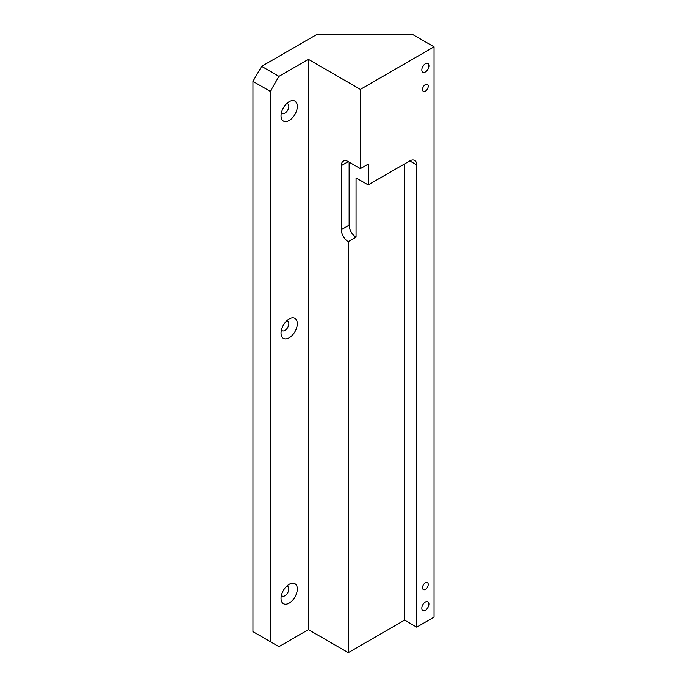 <?xml version="1.0" encoding="UTF-8"?>
<svg xmlns="http://www.w3.org/2000/svg" width="687" height="687" viewBox="0 0 687 687"><rect width="100%" height="100%" fill="white"/><g stroke="black" fill="none" stroke-linecap="round" stroke-linejoin="round"><path stroke-width="1.03" d="M425.382 589.42A4.045 2.336 120 0 0 428.018 585.856A4.045 2.336 120 0 0 427.4 582.619A4.045 2.336 120 0 0 425.382 582.816A4.045 2.336 120 0 0 422.737 586.38A4.045 2.336 120 0 0 423.355 589.618A4.045 2.336 120 0 0 425.382 589.42M425.382 91.173A4.045 2.336 120 0 0 428.018 87.618A4.045 2.336 120 0 0 427.4 84.372A4.045 2.336 120 0 0 425.382 84.578A4.045 2.336 120 0 0 422.737 88.134A4.045 2.336 120 0 0 423.355 91.38A4.045 2.336 120 0 0 425.382 91.173M425.382 610.228A5.024 2.903 120 0 0 428.662 605.805A5.024 2.903 120 0 0 427.889 601.778A5.024 2.903 120 0 0 425.382 602.027A5.024 2.903 120 0 0 422.093 606.449A5.024 2.903 120 0 0 422.866 610.477A5.024 2.903 120 0 0 425.382 610.228M425.382 71.972A5.024 2.903 120 0 0 428.662 67.541A5.024 2.903 120 0 0 427.889 63.513A5.024 2.903 120 0 0 425.382 63.762A5.024 2.903 120 0 0 422.093 68.193A5.024 2.903 120 0 0 422.866 72.221A5.024 2.903 120 0 0 425.382 71.972M289.175 584.319L289.175 584.319A11.516 6.647 120 0 0 281.026 598.42A11.516 6.647 120 0 0 289.175 603.126A11.516 6.647 120 0 0 297.316 589.017A11.516 6.647 120 0 0 289.175 584.319M281.43 595.277A5.513 3.186 120 0 0 282.168 596.05A5.513 3.186 120 0 0 284.925 595.775A5.513 3.186 120 0 0 288.531 590.914A5.513 3.186 120 0 0 287.681 586.492A5.513 3.186 120 0 0 286.651 586.234M289.175 318.991L289.175 318.991A11.516 6.647 120 0 0 281.026 333.092A11.516 6.647 120 0 0 289.175 337.798A11.516 6.647 120 0 0 297.316 323.689A11.516 6.647 120 0 0 289.175 318.991M281.43 329.949A5.513 3.186 120 0 0 282.168 330.713A5.513 3.186 120 0 0 284.925 330.447A5.513 3.186 120 0 0 288.531 325.586A5.513 3.186 120 0 0 287.681 321.164A5.513 3.186 120 0 0 286.651 320.906M289.175 101.685L289.175 101.685A11.516 6.647 120 0 0 281.026 115.785A11.516 6.647 120 0 0 289.175 120.491A11.516 6.647 120 0 0 297.316 106.382A11.516 6.647 120 0 0 289.175 101.685M281.43 112.642A5.513 3.186 120 0 0 282.168 113.415A5.513 3.186 120 0 0 284.925 113.14A5.513 3.186 120 0 0 288.531 108.28A5.513 3.186 120 0 0 287.681 103.857A5.513 3.186 120 0 0 286.651 103.6M278.948 76.369L270.283 91.38L270.283 641.641L252.953 631.636L252.953 81.375L261.618 66.364L278.948 76.369L308.411 59.365L360.392 89.379L434.047 46.853L412.38 34.35L317.076 34.35L261.618 66.364M270.283 91.38L252.953 81.375M270.283 641.641L278.948 646.647L308.411 629.636L348.266 652.65L404.583 620.138L416.717 627.137L434.047 617.132L434.047 46.853M416.717 627.137L416.717 164.914A9.807 5.659 120 0 0 414.682 160.423A9.807 5.659 120 0 0 409.787 160.913L368.198 184.923L368.198 164.116L360.392 168.616L360.392 89.379M341.336 165.61A9.807 5.659 60 0 1 343.363 161.127A9.807 5.659 60 0 1 348.266 161.608L341.336 165.61L341.336 229.647L349.133 225.138L349.133 162.115M348.266 161.608L360.392 168.616M308.411 629.636L308.411 59.365M368.198 184.923L356.064 177.916L356.064 237.144L348.266 241.652L348.266 652.65M348.266 241.652A9.807 5.659 60 0 1 341.336 229.647M404.583 620.138L404.583 163.91M349.133 225.138A9.807 5.659 -120 0 0 356.064 237.144M409.787 160.913L416.717 164.914"/></g></svg>
